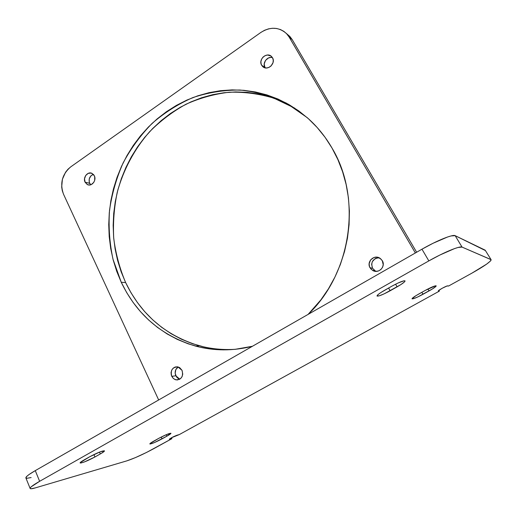 <?xml version="1.0" encoding="UTF-8"?>
<svg xmlns="http://www.w3.org/2000/svg" width="517" height="517" viewBox="0 0 517 517"><rect width="100%" height="100%" fill="white"/><g stroke="black" fill="none" stroke-linecap="round" stroke-linejoin="round"><path stroke-width="0.78" d="M94.32 175.761C96.795 180.362 91.658 186.908 87.412 184.588L85.085 182.178L89.628 183.309L90.675 184.802L89.247 182.262L89.273 178.811L90.953 175.799L93.344 174.339C89.596 176.129 88.355 179.121 89.628 183.309L85.085 182.178L87.199 184.479L89.144 185.008L91.173 184.621L93.713 182.475L94.689 180.323L94.708 176.82L93.758 174.824L91.244 173.098L88.213 173.35L85.693 175.496L84.517 178.811L85.085 182.178C82.617 177.551 87.812 171.004 92.065 173.408L94.32 175.761M178.236 366.973C175.263 369.106 174.462 372.046 175.832 375.788L171.747 376.344C170.3 370.256 172.355 367.109 177.906 366.889L182.055 370.359L179.632 367.6L177.434 366.805L175.166 367.012L173.156 368.182L171.722 370.133L171.069 372.576L171.301 375.142L173.195 378.366L175.211 379.633L177.493 379.95L180.64 378.56L182.087 376.602L182.74 374.146L182.055 370.359C183.522 376.382 181.512 379.549 176.026 379.866L173.531 378.664L171.747 376.344L175.832 375.788L179.774 379.207L178.223 378.528L176.465 376.867L175.166 373.332L175.806 369.636L178.171 367.012M375.458 271.05L372.518 268.245L370.043 267.774C366.223 261.725 374.256 254.08 380.047 258.293L382.296 260.697L380.486 258.603L376.647 257.156L373.92 257.518L370.592 259.915L369.138 263.76L369.481 266.507L370.838 268.905L373.003 270.604L375.659 271.341L378.392 270.998L380.796 269.615L382.49 267.418L383.22 264.73L382.296 260.697C386.096 266.662 378.295 274.294 372.505 270.326L370.043 267.774L372.518 268.245L374.967 270.779L376.169 271.36M264.95 67.546L264.2 64.018L265.512 60.431L268.439 57.988L270.824 57.419L272.414 57.594C267.36 56.017 262.093 63.061 264.95 67.546L261.647 65.245C258.009 59.533 266.837 51.622 271.503 56.469L272.498 57.73L270.927 55.998L267.573 55.022L265.169 55.59L263.063 57.057L261.563 59.196L260.898 61.685L261.169 64.147L262.339 66.202L264.226 67.553L266.552 67.979L268.956 67.423L271.082 65.956L273.047 62.583L273.241 60.043L272.498 57.73C276.143 63.417 267.412 71.314 262.739 66.609L261.647 65.245L265.131 67.843M203.355 346.771L192.162 343.566L181.422 339.217L171.23 333.775L161.666 327.313L152.806 319.913L144.715 311.654L137.464 302.613L131.085 292.893L125.631 282.573L121.256 282.282L126.736 292.693L133.153 302.503L140.45 311.622L148.592 319.958L157.504 327.423L167.133 333.943L177.396 339.436L188.207 343.831L199.484 347.069L211.11 349.091L222.982 349.86L234.989 349.35L252.425 346.274C232.98 351.108 214.012 351.043 195.516 346.073C161.53 335.83 136.779 314.569 121.256 282.282L113.029 259.34C109.585 243.261 108.415 226.944 109.507 210.387C111.885 193.946 116.422 178.132 123.117 162.939C130.963 148.334 140.618 135.163 152.088 123.414C164.451 112.687 178.048 104.079 192.873 97.584C208.196 92.465 223.926 89.952 240.075 90.042C256.186 91.703 271.703 96.11 286.625 103.264L307.156 117.598C316.927 126.167 325.212 136.307 332.004 148.03C362.191 198.024 351.631 273.209 308.1 314.394L320.824 299.938L328.418 288.867L334.951 277.028L340.341 264.549L344.522 251.566L347.45 238.234L349.078 224.708L349.402 211.143L348.413 197.694L346.138 184.511L342.603 171.747L337.872 159.546L332.004 148.03L325.077 137.315L317.186 127.518L308.423 118.723L298.897 111.006L288.719 104.434L278.004 99.051L266.875 94.895L255.45 91.981L243.837 90.313L232.152 89.887L220.513 90.688L209.017 92.679L197.778 95.826L186.876 100.078L176.413 105.39L166.468 111.691L157.116 118.916L148.431 126.995L140.475 135.855L133.308 145.413L126.975 155.585L121.534 166.287L117.016 177.428L113.449 188.925L110.871 200.68L109.294 212.603L108.738 224.591L109.203 236.566L110.696 248.412L113.21 260.051L116.739 271.367L121.256 282.282L125.631 282.573C141.076 314.575 165.673 335.649 199.42 345.795C211.22 348.969 223.376 350.119 235.888 349.259M485.437 250.577L455.167 235.668L451.095 235.933L447.612 236.98L433.052 243.268L421.962 249.194L35.279 470.625L28.958 474.6L27.02 476.138L25.882 477.934C25.669 476.816 28.803 474.38 35.279 470.625L421.962 249.194L428.845 260.898L39.635 481.301L31.304 486.736L30.27 487.848L30.18 488.526L31.026 488.759L35.324 487.886L126.833 460.867L135.46 457.597L146.686 452.375L171.948 438.636L171.528 437.725L171.948 438.636L169.376 439.269L171.495 437.744L179.276 434.597L439.366 291.103L438.429 290.735L442.138 288.286L446.998 286.004L448.582 286.017L471.911 273.15L486.594 264.155L490.426 261.033L491.111 260.064L490.924 259.553L462.049 247.087L458.043 247.475L454.572 248.58L439.993 254.971L428.845 260.898L39.635 481.301L35.279 470.625L39.635 481.301C33.12 485.036 29.947 487.415 30.128 488.442L25.882 477.928M25.934 478.025L26.806 478.315L31.13 477.553M30.128 488.442C30.419 488.998 32.151 488.817 35.324 487.886L126.833 460.867C134.181 458.437 143.183 454.359 153.84 448.627L171.948 438.636L169.343 439.243C170.83 437.951 173.466 436.587 177.241 435.146L179.276 434.597L439.366 291.103L438.907 290.308L439.366 291.103L438.351 290.935C437.75 290.496 446.862 285.552 447.69 285.869L448.582 286.017L471.911 273.15C484.313 266.171 490.711 261.686 491.105 259.696L462.049 247.087L455.167 235.668L485.185 250.17L491.098 259.689M425.2 290.438L435.488 285.798L436.206 285.907L436.044 286.244L432.257 289.042L417.82 296.926L413.71 298.626L412.03 298.807L415.804 295.756L425.2 290.438C431.378 287.122 435.043 285.591 436.186 285.849C436.102 286.586 433.718 288.279 429.039 290.922L427.914 288.99L429.039 290.922L422.996 294.276C416.864 297.559 413.212 299.084 412.043 298.832C412.094 298.135 414.427 296.474 419.048 293.856L425.2 290.438M158.738 438.358L166.474 434.597L170.901 433.24L166.855 436.193L154.434 442.571L150.298 443.993L149.911 443.987L150.079 443.515L158.738 438.358C165.285 434.913 169.356 433.227 170.953 433.291C170.972 433.685 169.602 434.655 166.855 436.193L166.183 434.719L166.855 436.193L162.028 438.868C155.533 442.287 151.468 443.974 149.84 443.922C149.807 443.547 151.145 442.597 153.84 441.079L158.738 438.358M89.609 456.815L100.259 451.8L104.492 450.908L101.739 453.125L94.947 456.976L84.491 461.907L80.904 463.012L80.09 462.902L80.225 462.579L89.609 456.815C97.429 452.692 102.385 450.701 104.479 450.843C104.537 451.309 103.148 452.343 100.317 453.952L99.51 452.091L100.317 453.952L94.947 456.976C87.205 461.054 82.255 463.038 80.096 462.928C80.032 462.482 81.389 461.474 84.155 459.891L89.609 456.815M391.867 286.185L398.051 283.006L404.081 280.776L405.063 280.931L404.436 281.939L400.791 284.647L384.125 293.869L379.207 295.84L377.022 296.034L378.354 294.354L381.048 292.435L391.867 286.185C399.182 282.224 403.577 280.46 405.044 280.893C405.024 281.836 402.375 283.82 397.108 286.857L395.595 284.195L397.108 286.857L390.148 290.774C382.897 294.696 378.522 296.448 377.022 296.034C376.996 295.136 379.575 293.191 384.758 290.199L391.867 286.185M289.598 36.203L292.254 39.693L416.631 252.244L292.254 39.693L289.914 36.539L286.502 33.586L289.171 37.101L415.358 252.975L289.171 37.101L292.254 39.693L289.171 37.101L286.819 33.922L283.859 31.369L280.408 29.534L276.608 28.487L272.601 28.261L268.549 28.862L264.601 30.264L260.911 32.409L70.732 166.868L260.911 32.409C270.339 26.541 278.87 26.936 286.502 33.586M379 257.724C372.776 258.707 370.618 262.209 372.518 268.245L371.626 264.271L372.337 261.628L375.116 258.655L377.701 257.776M294.832 108.195L273.971 98.211C259.282 93.784 244.373 91.787 229.238 92.226C214.225 94.016 199.788 98.03 185.939 104.26C172.626 111.633 160.535 120.771 149.665 131.667C134.414 149.038 123.343 169.822 117.23 192.356C114.063 207.608 112.9 222.969 113.734 238.44C115.724 253.776 119.692 268.485 125.631 282.573L121.14 271.755L117.63 260.529L115.123 248.994L113.63 237.245L113.158 225.38L113.708 213.489L115.272 201.669L117.831 190.017L121.366 178.623L125.851 167.579L131.253 156.974L137.535 146.893L144.65 137.419L152.554 128.643L161.175 120.642L170.461 113.481L180.336 107.245L190.728 101.991L201.552 97.784L212.713 94.676L224.126 92.717L235.681 91.936L247.275 92.375L258.804 94.036L270.145 96.938L281.19 101.067L291.821 106.412M169.718 438.836L169.886 439.204L169.718 438.836M63.533 194.243L158.667 399.964L63.533 194.243L62.299 190.747L61.685 186.992L62.402 179.263L65.575 172.206L67.947 169.266L70.732 166.868C62.098 174.294 59.701 183.419 63.533 194.243M388.597 288.034L390.148 290.774L388.597 288.034M93.907 454.572L94.947 456.976L93.907 454.572M161.201 437.052L162.028 438.868L161.201 437.052M421.853 292.299L422.996 294.276L421.853 292.299M462.049 247.087L455.167 235.668C452.873 234.136 436.775 240.644 421.962 249.194L428.845 260.898C443.767 252.386 459.865 245.737 462.049 247.087M87.412 184.588L89.131 185.008M176.026 379.866L179.496 379.362M372.505 270.326L374.967 270.779M262.739 66.609L263.825 67.365M195.516 346.073L199.42 345.795"/></g></svg>
